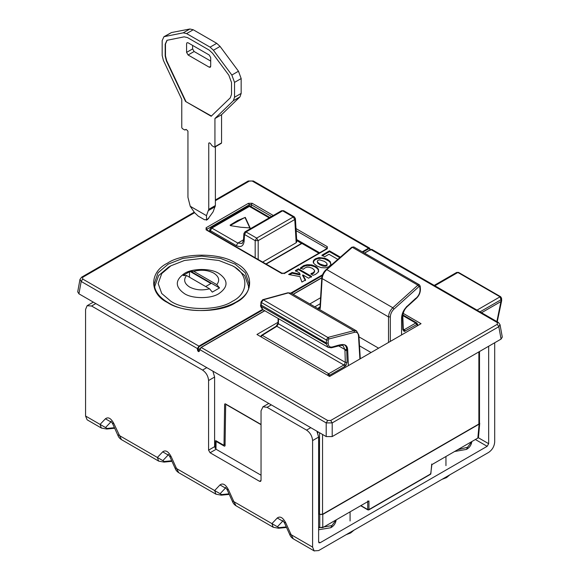 <?xml version="1.0" encoding="UTF-8"?>
<svg xmlns="http://www.w3.org/2000/svg" width="580" height="580" viewBox="0 0 580 580"><rect width="100%" height="100%" fill="white"/><g stroke="black" fill="none" stroke-linecap="round" stroke-linejoin="round"><path stroke-width="0.87" d="M191.037 271.491L193.778 271.339C201.086 269.446 207.734 270.034 213.723 273.1C219.037 276.558 220.059 280.401 216.789 284.62L219.53 287.941L191.037 271.491L190.479 271.694L210.939 283.504L205.661 286.549M209.554 288.796L186.542 275.514C183.273 279.734 184.295 283.569 189.602 287.027C195.598 290.094 202.246 290.689 209.554 288.796L212.294 292.117L219.53 287.941M219.001 273.543C228.353 280.212 228.353 286.89 219.001 293.56C211.192 298.954 192.125 298.954 184.324 293.552C174.971 286.882 174.979 280.205 184.331 273.535C192.132 268.141 211.207 268.141 219.001 273.543M318.108 308.944L318.536 308.959M317.789 308.531L318.529 308.111L318.529 308.698M318.108 309.017L318.529 308.77M264.799 310.764L201.224 347.471L327.693 420.486L330.694 420.486L332.195 422.907L332.195 436.573L326.199 436.573L326.199 422.907L332.195 422.907L498.814 326.714L500.025 324.669L502.287 337.089L501.069 339.082L498.814 326.714L497.314 324.285L497.314 322.56L370.845 249.538L364.588 253.148M332.195 436.573L501.069 339.082M200.926 347.623L199.665 349.53L199.52 350.965C198.686 352.132 197.983 351.726 197.41 349.747L197.461 348.587L198.904 346.13L82.686 279.031L81.186 281.452L78.931 293.821L326.199 436.573M78.931 293.821L77.713 291.82M403.194 313.374L421.044 323.683L329.65 376.449L256.94 334.479L278.03 322.299M309.829 303.942L320.595 297.728M261.043 424.459L225.236 403.789L224.634 404.129L224.018 444.7L223.416 445.034L215.89 440.691L215.289 441.032L215.173 448.347M261.043 424.676L226.28 404.601L225.671 404.949L225.047 445.868L224.438 446.209L216.688 441.735L216.079 442.083L215.97 449.181M479.109 424.161L479.725 423.349L478.464 437.276L477.84 438.088L479.109 424.161L322.777 514.416L322.777 527.611L319.769 527.611L318.623 526.952M319.769 527.611L319.769 514.416L318.623 513.757M225.076 444.091L223.416 445.034M225.236 403.789L224.634 404.129L225.229 403.782M317.753 432.985L317.753 431.701M215.89 440.691L215.289 441.032L215.876 440.684M318.558 308.973L318.529 308.111M388.52 342.461L388.52 316.897L322.161 278.581L320.334 307.726M320.037 306.936L318.587 307.77L320.334 308.77M318.587 307.77L318.579 308.139M378.61 348.188L358.969 336.849M371.07 352.538L359.513 345.861M348.392 365.632L347.681 349.914C347.253 341.025 338.205 345.586 332.137 347L341.366 344.672C344.621 344.027 346.405 345.637 346.724 349.501L346.753 350.458L347.681 349.914M278.364 322.654L278.378 323.727L345.31 362.362L347.101 362.34L345.839 365.603L344.542 364.414L343.868 364.987L344.774 366.517L345.839 365.603M344.774 366.517L329.636 375.26L328.729 373.73L343.868 364.987L276.856 326.293L262.232 335.334L261 336.82M327.504 375.216L328.07 374.303L329.636 375.26M329.368 375.485L329.056 376.289M314.831 306.827L320.232 303.702M199.665 349.53L326.199 422.907L327.693 420.486M497.314 322.56L498.379 322.451L371.889 249.422L370.627 249.516L364.457 253.083M479.493 423.219L478.877 424.024L478.877 351.893M322.545 434.471L322.545 514.279L478.877 424.024M322.545 514.279L319.529 514.279L319.529 432.731M322.777 514.416L319.769 514.416M479.725 423.349L479.5 422.733M402.817 328.722L402.832 329.723L404.202 331.47L416.658 324.575L417.259 324.916L417.317 325.837M415.759 298.294L407.196 306.211C403.644 309.64 401.759 313.657 401.556 318.26C401.78 313.642 403.665 309.64 407.211 306.276L406.558 306.581L407.211 306.276C404.122 309.343 402.534 312.881 402.455 316.89L402.476 317.709L401.556 318.26L401.548 334.943M359.897 358.984L358.491 335.719C358.179 333.021 356.852 331.883 354.532 332.304L353.858 330.68L356.533 330.904L358.861 335.16L360.289 358.759M328.787 339.024L328.207 340.047L326.395 340.025L327.881 337.495L328.787 339.024L354.532 332.304M328.207 340.047L328.164 343.055C328.309 346.108 329.629 347.42 332.137 347M326.525 343.121L326.395 344.012L261.145 306.341L261.181 305.073L326.525 343.121L328.164 343.055M326.359 342.707L326.395 340.025L261.37 302.485L261.181 305.073M261.37 301.462L261.37 302.485L261.37 301.462M262.638 299.744L263.284 299.809L261.37 302.485M261.145 306.341L262.878 309.647M328.265 347.406L326.395 344.012M262.232 335.334L261.326 335.82L262.232 335.334L328.729 373.73L328.07 374.303M275.95 326.779L276.856 326.293L278.378 323.727L278.531 318.688M347.101 362.34L346.753 350.458L344.955 350.487L345.31 362.362L344.542 364.414M344.955 350.487L344.933 349.53L346.724 349.501M343.005 345.528L344.933 349.53L338.655 345.905M331.63 347.202L330.999 347.659L331.63 347.202M262.711 299.722L287.825 292.791L291.124 293.139L287.847 292.791M319.957 308.219L321.784 278.023C322.125 274.782 323.589 271.955 326.185 269.533L351.734 247.225L353.807 246.928L352.336 247.312L326.794 269.62C324.06 272.208 322.516 275.195 322.161 278.581L322.161 277.544L322.161 278.581M407.196 306.211L416.425 297.902C418.76 295.604 419.971 292.936 420.05 289.92L420.05 288.855M326.794 269.62L392.82 307.741C390.144 310.365 388.709 313.418 388.52 316.897L390.325 316.897L390.325 341.417M420.05 289.92L419.811 286.73L419.036 286.52L393.958 309.104C391.688 311.329 390.478 313.932 390.325 316.897M419.811 286.73L419.811 285.664L419.811 286.73M351.668 247.624L352.336 247.312L417.897 285.157L419.333 284.758M403.18 328.969L404.34 329.636L405.239 331.165M416.658 324.575L415.759 323.046L404.34 329.636L403.325 329.737L402.817 316.375C403.02 312.453 404.47 309.22 407.174 306.661M417.259 324.916L417.245 323.879L417.259 324.916M402.825 315.585L415.759 323.046L416.411 322.857L416.918 324.503M416.853 322.995L416.411 322.857M225.047 445.868L224.438 446.209L225.047 445.861M226.461 404.499L225.671 404.949M368.952 500.953L368.351 501.301L368.952 500.953L368.952 509.566L430.838 473.831L431.665 464.747L477.84 438.088M360.89 505.608L368.351 509.878L367.749 509.566L367.749 500.953M431.665 464.051L431.665 464.747L431.665 464.051M430.838 473.135L430.237 474.143L430.838 473.831M367.749 509.566L368.952 509.566M368.351 501.301L322.777 527.611M249.429 206.03L249.429 204.725L251.227 204.725L251.227 206.763M326.25 248.914L327.294 246.667L327.294 248.74L284.867 273.238L283.968 273.651L284.867 273.238L281.264 273.238L206.103 229.839L207.002 230.26L207.002 229.216L207.147 230.013M324.495 261.406L326.663 263.124L327.113 264.154L326.453 265.132L324.778 265.546L320.022 264.052L317.767 262.32L317.274 261.275L317.942 260.275L319.66 259.869L324.495 261.406M320.022 264.052L319.921 264.806L317.637 263.059L317.296 261.065M327.084 263.929L326.961 265.575L325.431 266.278L322.93 266.075L319.921 264.806M322.118 255.881L329.44 251.655L339.8 257.636M313.345 262.58L314.048 260.71L315.6 259.492L317.876 258.579L321.588 258.332L324.699 258.985L328.606 260.927L330.129 262.349L330.933 264.574M300.933 268.286L304.841 265.966L310.684 265.488L314.425 266.619L316.571 267.931L318.065 269.475L318.565 271.433M311.504 274.238L313.874 273.071L314.672 271.302M302.753 275.638L302.89 274.913L305.58 279.93L301.919 282.047L299.933 276.602L288.601 274.478L292.11 272.448L299.918 274.13L299.592 273.006L295.365 270.57L298.439 268.794L311.656 276.428L308.582 278.197L302.89 274.913L302.513 275.268L305.406 280.604M295.575 271.266L298.439 269.613L311.438 277.124M289.666 274.681L292.146 273.245L300.114 274.956L299.918 274.13M337.821 259.369L328.983 254.265L324.64 256.766L321.9 255.186L329.44 250.835L329.44 251.655M329.44 250.835L340.366 257.143M327.693 259.507L330.267 261.616L330.992 264.386L328.896 266.684L325.206 267.866L321.074 267.605L316.883 265.981L313.932 263.617L313.222 261.355L313.918 259.97L315.491 258.731L319.058 257.578L324.778 258.209L327.693 259.507L327.584 260.268M310.989 273.571L313.142 272.752L314.483 271.36L314.331 270.099L312.439 268.344L309.401 267.242L307.219 267.162L305.254 267.743L303.238 269.265L300.339 268.04L303.659 265.64L307.233 264.639L311.837 264.915L315.68 266.481L317.55 267.938L318.608 269.62L318.115 272.296L315.397 274.456L312.895 275.369L310.989 273.571L311.039 274.347M300.396 267.967L300.527 268.707M303.652 276.16L303.507 276.877M292.11 272.448L292.146 273.245M298.439 268.794L298.439 269.613M296.133 230.644L326.395 248.117L326.395 249.154L327.294 248.74M281.264 273.238L282.163 273.651L281.264 273.238M206.103 229.839L206.103 227.766L207.002 229.216L249.429 204.725L248.378 203.355L252.126 203.268L251.227 204.725L271.585 216.478M370.352 250.125L369.598 248.095L253.373 180.996L248.225 181.011L249.306 181.098L215.383 200.687M82.686 279.031L82.686 277.298L81.62 277.189L79.975 279.4L81.186 281.452L197.461 348.587L198.063 348.602L199.208 346.63L198.904 346.13L262.501 309.415M253.373 180.996L249.306 181.098M369.598 248.102L370.083 249.291L368.829 248.704L362.855 252.155M370.083 248.929L370.228 250.343M252.307 181.098L368.525 248.196L369.511 248.059M199.52 350.639L198.664 351.089L199.52 350.639L198.664 351.089L198.063 348.602M296.67 239.54L319.573 252.764M197.41 349.747L199.868 348.703M371.802 249.378L370.845 249.538M201.224 347.471L199.665 349.856M296.721 240.446L301.68 243.607M266.184 264.096L301.941 243.455L318.819 253.199M301.673 243.303L265.923 263.943M295.401 218.588L294.336 216.869L283.685 210.721L281.554 210.721L244.956 231.848L246.021 231.957L256.672 238.105L293.27 216.971L294.778 219.523L295.401 218.588L296.808 241.809L296.184 242.737L294.778 219.523L258.18 240.649L255.171 240.649L244.521 234.501L244.1 241.425C243.353 246.261 240.758 247.66 236.314 245.615L237.822 243.071L243.52 239.779M262.682 262.073L296.184 242.737M244.1 241.425L243.477 240.49L243.897 233.566L244.521 234.501L246.021 231.957L282.619 210.823L281.554 210.721M243.484 240.482L242.085 243.491L237.822 243.071L211.86 228.085L210.359 230.637L209.735 229.702M255.171 257.738L255.171 240.649L256.672 238.105L258.18 240.649L258.18 259.477M236.314 245.615L210.359 230.637L210.286 231.826M230.267 225.497L244.542 217.66L245.268 218.073L249.98 228.23M217.188 441.445L216.079 442.083M189.479 277.204L189.479 271.759L190.479 271.694M184.621 275.623L183.142 275.413L189.479 271.759M186.542 275.514L184.143 275.348M193.778 271.339L216.789 284.62M234.827 267.184L232.42 265.792C249.008 273.782 249.008 293.313 232.42 301.303C218.58 310.88 184.752 310.88 170.911 301.303L161.748 293.524L158.173 283.548L161.748 273.579L170.911 265.792L184.389 260.507L201.666 258.441L218.936 260.507L232.42 265.792L234.827 267.184L244.709 275.58L248.566 286.332L248.501 287.803M245.282 217.377L250.132 227.918L240.736 227.244L230.84 225.714L230.093 225.112L237.438 220.632L245.282 217.377L245.268 218.073M167.526 302.564C182.888 313.193 220.444 313.193 235.806 302.564C254.221 293.69 254.221 272.013 235.806 263.139C220.444 252.51 182.888 252.51 167.526 263.139C149.103 272.013 149.103 293.69 167.526 302.564M154.766 287.549L154.766 286.332L158.623 275.58L168.497 267.184L170.911 265.792M188.094 42.804L187.028 42.703L186.586 43.681L186.586 52.381L188.094 54.991L209.199 67.178L210.264 67.28L210.707 66.308L210.707 57.601L209.199 54.991L188.094 42.804M192.618 45.421L192.618 48.901L194.126 51.511L210.707 61.081M208.756 218.348L206.596 219.595L206.473 215.651L190.225 206.27L194.568 212.65L198.171 216.079L204.559 219.769L206.596 219.595L206.328 220.182L207.647 219.421L213.106 211.823L215.383 205.537L215.383 146.754M185.912 129.463L184.672 129.956L182.367 128.622L181.765 127.578L181.765 99.383L163.364 60.327L162.168 55.462L162.168 40.614L163.937 36.714L183.258 32.828L186.608 33.589L210.09 47.147L213.433 50.25L231.84 75.045L234.53 82.389L234.53 97.237L233.327 100.717L214.933 118.53L214.933 146.725L214.325 147.073L212.026 145.747L210.373 143.398L209.351 142.81L208.749 143.159L209.351 142.81L208.749 143.159L208.749 209.365L206.473 215.651M220.958 143.245L214.325 147.073M221.56 142.897L221.56 114.695L239.96 96.889L241.164 93.409L241.164 78.561L238.474 71.217L220.067 46.422L216.724 43.319L193.242 29.761L189.892 29L171.484 32.545L163.937 36.714M214.933 118.53L221.56 114.695M185.1 129.993L186.071 129.434L184.672 129.956M190.225 206.27L187.949 197.36L187.949 131.145L186.325 129.514M211.163 116.246L230.311 97.817L231.514 94.33L231.514 82.512L228.825 75.168L212.519 53.208L209.177 50.105L187.521 37.599L184.172 36.837L166.953 40.31L165.184 44.218L165.184 56.035L166.387 60.907L185.535 101.449L211.163 116.246M185.535 101.449L211.461 116.072M167.105 40.23L165.481 44.044L165.481 55.861L166.692 60.733L185.832 101.275M456.677 272.426L458.78 272.919M480.015 311.851L500.989 299.744L500.054 296.815L457.874 272.462L434.833 285.766M496.879 321.581L501.584 298.294L501.664 300.607L501.04 301.484L481.552 312.736M500.953 297.272L500.054 296.815L477.014 310.119M273.267 527.278L236.045 505.789L233.841 501.627L232.899 501.091M227.57 489.31L228.506 489.846C225.663 484.452 222.821 482.814 219.98 484.923L225.439 488.077L220.11 493.703L221.618 494.573L228.999 493.841M220.11 493.703L176.552 468.553L178.763 472.714L215.977 494.203L221.313 495.175L221.618 494.573M215.927 494.174L214.651 490.549L219.98 484.923M225.439 488.077L225.569 487.432L227.208 489.875L232.536 501.657C233.167 503.346 234.335 504.723 236.045 505.789M284.86 522.384L285.795 522.921C282.953 517.527 280.111 515.881 277.269 517.998L282.728 521.152L277.392 526.778L233.841 501.627L228.506 489.846M170.288 456.235L171.223 456.779L176.552 468.553L175.617 468.016M171.223 456.779C168.381 451.378 165.539 449.739 162.697 451.849L168.156 455.003L162.828 460.629L164.336 461.499L171.716 460.766M164.01 462.101L164.336 461.499M162.828 460.629L118.334 434.942M158.644 461.1L157.368 457.482L162.697 451.849M168.156 455.003L168.287 454.358L169.918 456.801L175.247 468.582C175.885 470.278 177.052 471.656 178.763 472.714M314.353 551L293.328 538.863L291.124 534.702L290.188 534.165M277.392 526.778L278.9 527.648L286.281 526.915M273.26 527.271L278.596 528.25L278.9 527.648M273.209 527.242L271.933 523.624L277.269 517.998M282.728 521.152L282.851 520.507L284.49 522.95L289.819 534.731C290.45 536.42 291.624 537.798 293.328 538.863M494.697 342.758L494.697 441.96C494.312 446.382 492.304 449.863 488.664 452.4L318.623 550.579L314.128 550.855L312.591 547.1L291.124 534.702L285.795 522.921M105.415 418.782L110.867 421.928L110.997 421.283L112.636 423.726L117.965 435.507C118.596 437.204 119.77 438.582 121.474 439.64L113.941 423.704C111.099 418.303 108.257 416.665 105.415 418.782L100.079 424.408L85.564 416.02L87.102 419.782M110.867 421.928L105.538 427.554L107.046 428.432L114.427 427.699M106.727 429.033L107.046 428.432M105.538 427.554L100.079 424.408L101.355 428.025M113.006 423.161L113.941 423.704M85.564 416.02L85.564 309.488L87.102 305.732L91.589 306.008L202.55 370.069C206.19 372.614 208.198 376.094 208.582 380.516L208.582 450.145L214.614 446.665L214.614 377.036L212.882 371.156M214.614 446.665L216.123 449.275L210.09 452.755L208.582 450.145M210.09 452.755L259.536 481.306L261.043 480.436L260.601 481.407L259.536 481.306M261.043 475.209L216.123 449.275M261.043 480.436L261.043 410.807L263.008 406.798L267.075 407.32L306.559 430.121C310.199 432.665 312.207 436.146 312.591 440.568L318.623 437.081L316.89 431.201M478.283 437.704L488.664 443.7L487.157 446.31L320.124 542.742L319.007 542.815L318.623 541.872L320.124 542.742M318.623 437.081L318.623 541.872M312.591 547.1L312.591 440.568M488.664 443.7L488.664 346.238M441.974 479.363L446.549 477.601L447.572 476.129M346.093 534.716L350.668 532.955L351.697 531.483M321.798 277.856L293.226 294.35M330.694 420.486L497.314 324.285M402.832 329.723L402.476 317.709M261.152 304.369L261.007 305.29M328.947 338.959L328.273 337.335L353.858 330.68L288.398 292.885L263.284 299.809L327.881 337.495M340.243 345.252L341.366 344.672M321.276 293.183L321.276 292.139M402.455 316.89L402.44 315.89L402.455 316.89M419.036 286.52L417.897 285.157L392.82 307.741L393.958 309.104M404.202 331.47L403.687 329.832M362.268 251.814L368.525 248.196L368.829 248.704M290.899 293.016L322.56 274.739M322.255 275.587L291.493 293.349M263.074 309.763L199.208 346.63M194.597 212.686L82.686 277.298M252.126 203.268L273.296 215.485M296.003 228.6L327.294 246.667M283.685 210.714L282.619 210.823L293.27 216.971L294.336 216.869M210.794 227.976L211.86 228.085L249.386 206.422L248.32 206.313L210.794 227.976L209.735 229.694L209.626 231.442M269.816 217.493L250.451 206.313L249.386 206.422L269.192 217.855M206.103 227.766L248.378 203.355M154.237 283.888L158.028 272.803L168.156 264.154L182.852 258.397L201.688 256.15L220.509 258.404L235.248 264.197L245.318 272.825L249.088 283.874C251.046 306.544 194.981 320.022 167.946 302.521C159.094 297.221 154.519 291.008 154.237 283.881M471.83 441.554L467.582 447.252L457.721 449.703M471.801 441.851C471.221 445.244 469.438 447.76 466.443 449.406L467.582 447.252M336.161 519.883L331.905 525.582L318.623 527.851M336.125 520.18C335.544 523.573 333.761 526.089 330.774 527.735L331.905 525.582M186.586 52.381L192.618 48.901M208.749 209.365L215.383 205.537M208.554 210.482L215.187 206.654M233.327 100.717L239.96 96.889M234.53 97.237L241.164 93.409M234.53 82.389L241.164 78.561M231.84 75.045L238.474 71.217M213.433 50.25L220.067 46.422M210.09 47.147L216.724 43.319M186.608 33.589L193.242 29.761M183.258 32.828L189.892 29M164.85 36.373L171.484 32.545M194.126 51.511L188.094 54.991M209.199 67.178L210.707 66.308M91.589 306.008L95.816 303.572M202.55 370.069L206.777 367.633M208.582 380.516L214.614 377.036M267.075 407.32L271.302 404.884M306.559 430.121L310.786 427.677M487.157 446.31L475.375 439.51M445.955 456.496L445.955 465.631M449.899 474.781L446.549 477.601M350.074 520.985L350.074 511.85M354.025 530.135L350.668 532.955M500.025 324.662L498.379 322.451M225.069 444.367L223.844 445.077M262.726 299.722L261.007 301.926L260.782 304.833C260.144 305.674 260.833 307.277 262.849 309.633M262.776 309.589L328.251 347.391M278.146 318.464L278.008 323.161L276.203 326.243L261.573 335.283L260.543 336.552M331.434 347.782L340.793 345.346L343.084 345.579M356.606 330.948L291.058 293.096M419.333 284.765L420.181 286.143L420.427 289.406M407.312 306.53L416.382 298.367C418.999 295.807 420.348 292.82 420.427 289.398M417.622 324.365L417.694 325.619M402.89 314.925L416.795 322.958L417.614 324.365M225.845 404.564L226.214 404.354M431.694 464.732L432.267 464.399M360.673 505.731L367.923 509.921L368.779 509.921L430.664 474.186L431.911 464.435M479.5 351.531L479.5 423.153M313.396 262.921L313.243 262.24M314.519 270.606L314.664 271.288M318.666 271.092L318.514 271.781M326.772 248.661L284.222 273.173L281.902 273.173L206.625 229.76M248.24 180.996L215.383 199.962M194.242 212.171L81.62 277.189M79.975 279.393L77.713 291.834M199.215 351.132L201.013 347.449L264.676 310.692M293.103 294.277L321.813 277.704M244.956 231.848L243.897 233.566M250.451 206.313L248.32 206.313M216.26 441.692L216.942 441.3M353.786 246.92L419.362 284.773M328.164 347.34L331.412 347.79M248.566 287.549L248.566 286.332M466.443 449.406L454.618 451.494M330.774 527.735L318.623 529.779M214.752 147.117L221.386 143.289M458.497 272.39L456.634 272.455L434.21 285.404M501.657 300.708L497.227 321.784M458.512 272.397L500.692 296.75L501.584 298.287M221.313 495.175L229.245 494.392M171.963 461.317L164.024 462.101L158.688 461.129L121.474 439.64M278.596 528.25L286.535 527.459M114.68 428.243L106.742 429.033L101.406 428.054M87.326 305.587L93.358 302.107M262.805 406.899L268.837 403.419M87.326 419.927L101.413 428.054"/></g></svg>
